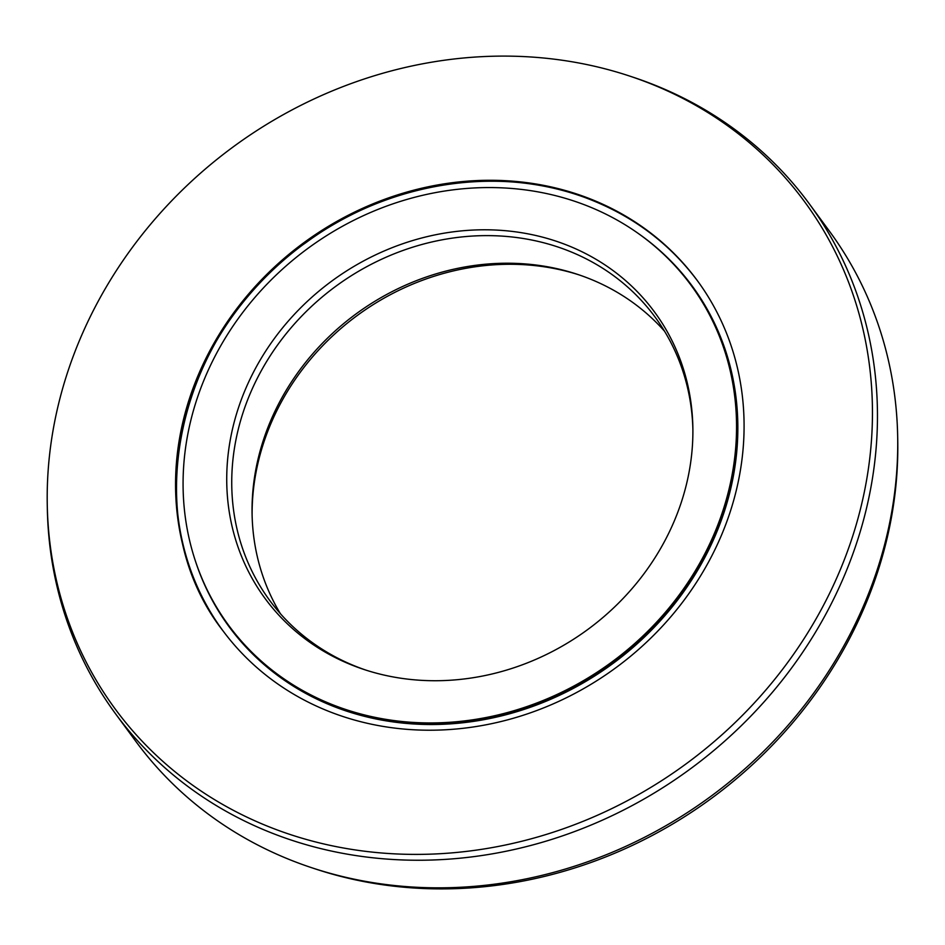 <?xml version="1.0" encoding="UTF-8"?>
<svg xmlns="http://www.w3.org/2000/svg" width="945" height="945" viewBox="0 0 945 945"><rect width="100%" height="100%" fill="white"/><g stroke="black" fill="none" stroke-linecap="round" stroke-linejoin="round"><path stroke-width="1.42" d="M579.32 274.971A241.731 216.169 -36.3 0 0 252.114 515.627M228.607 625.295A287.008 256.65 -36.3 0 1 252.823 299.872A287.008 256.65 -36.3 0 1 583.278 204.333A287.008 256.65 143.7 0 1 691.019 285.201A287.008 256.65 143.7 0 1 666.804 610.624A287.008 256.65 143.7 0 1 336.349 706.175A287.008 256.65 -36.3 0 1 228.607 625.295L229.245 626.157A287.008 256.65 -36.3 0 0 336.987 707.037A287.008 256.65 143.7 0 0 667.442 611.486A287.008 256.65 143.7 0 0 691.657 286.063L691.019 285.201M563.811 243.916A241.731 216.169 143.7 0 1 692.862 427.494A241.731 216.169 143.7 0 1 363.884 669.45A241.731 216.169 143.7 0 1 355.828 666.591A241.731 216.169 -36.3 0 1 251.216 376.677A241.731 216.169 -36.3 0 1 563.811 243.916M365.68 670.029A239.168 213.877 143.7 0 1 359.466 667.796A239.168 213.877 -36.3 0 1 269.679 600.406A239.168 213.877 -36.3 0 1 289.855 329.226A239.168 213.877 -36.3 0 1 565.24 249.598A239.168 213.877 143.7 0 1 655.027 317A239.168 213.877 143.7 0 1 692.886 429.373M664.559 331.246A239.168 213.877 143.7 0 0 585.534 277.204A239.168 213.877 -36.3 0 0 577.56 274.381A239.168 213.877 -36.3 0 0 252.079 513.761A239.168 213.877 -36.3 0 0 280.441 613.754M809.168 203.636L829.462 231.23A430.507 384.981 143.7 0 1 897.679 436.873L897.75 440.618A427.943 382.678 143.7 0 1 315.37 868.939L311.815 867.758A430.507 384.981 143.7 0 1 297.451 862.679A430.507 384.981 -36.3 0 1 135.832 741.364L115.538 713.77A430.507 384.981 -36.3 0 0 277.145 835.085A430.507 384.981 143.7 0 0 772.845 691.764A430.507 384.981 143.7 0 0 809.168 203.636A430.507 384.981 143.7 0 0 647.549 82.321A430.507 384.981 -36.3 0 0 633.185 77.242L629.63 76.061A427.943 382.678 -36.3 0 0 47.25 504.382A427.943 382.678 -36.3 0 0 275.716 829.391A427.943 382.678 143.7 0 0 829.096 594.346A427.943 382.678 143.7 0 0 643.911 81.116A427.943 382.678 -36.3 0 0 629.63 76.061M897.679 436.873A430.507 384.981 143.7 0 1 311.815 867.758M47.25 504.382L47.321 508.126A430.507 384.981 -36.3 0 0 115.538 713.77M586.644 197.505A294.816 263.631 143.7 0 1 697.316 280.582A294.816 263.631 143.7 0 1 672.438 614.852A294.816 263.631 143.7 0 1 332.994 712.991A294.816 263.631 -36.3 0 1 222.323 629.925A294.816 263.631 -36.3 0 1 247.188 295.655A294.816 263.631 -36.3 0 1 586.644 197.505M638.761 233.805A287.469 257.064 143.7 0 1 692.484 578.706A287.469 257.064 143.7 0 1 336.999 707.722A287.469 257.064 -36.3 0 1 195.107 560.101M222.63 630.35A294.816 263.631 -36.3 0 1 248.015 296.281A294.816 263.631 -36.3 0 1 587.27 198.367A294.816 263.631 143.7 0 1 697.623 281.008M697.942 281.445C669.745 243.503 632.878 215.838 587.353 198.426C499.492 164.395 388.43 181.783 306.05 242.546C175.699 332.569 135.808 519.278 222.949 630.787"/></g></svg>
